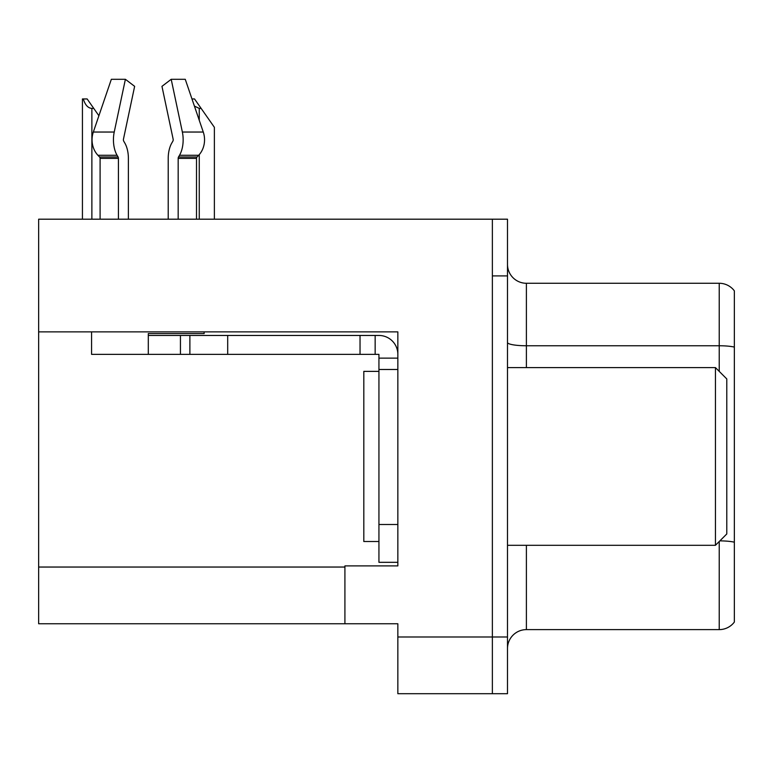 <?xml version="1.0" encoding="UTF-8"?>
<svg xmlns="http://www.w3.org/2000/svg" width="773" height="773" viewBox="0 0 773 773"><rect width="100%" height="100%" fill="white"/><g stroke="black" fill="none" stroke-linecap="round" stroke-linejoin="round"><path stroke-width="1.16" d="M397.844 369.484L397.844 524.509L378.934 524.509L378.934 562.319L397.844 562.319L397.844 524.509L397.844 565.904L344.913 565.904L344.913 623.753L38.65 623.753L38.65 331.868L397.844 331.868L397.844 369.484L378.934 369.484L378.934 354.363L360.034 354.363L360.034 335.453L378.934 335.453A18.91 18.91 0 0 1 397.844 354.372M344.913 623.753L397.844 623.753L397.844 693.7L492.372 693.7L492.372 636.991L492.372 693.7L507.494 693.7L507.494 636.991L492.372 636.991L492.372 219.194L38.65 219.194L38.65 331.868M734.35 290.841A18.91 18.91 0 0 0 719.228 283.276A18.91 18.91 0 0 1 734.35 290.841L734.35 622.052A18.91 18.91 0 0 1 719.228 629.618L526.394 629.618A18.91 18.91 0 0 0 507.494 648.518M492.372 219.194L507.494 219.194L507.494 275.903L492.372 275.903L492.372 636.991L397.844 636.991M734.35 348.391L734.35 622.052M507.494 275.903L507.494 636.991M734.35 347.077A18.91 3.285 180 0 0 719.228 345.763L719.228 283.276L526.394 283.276A18.91 18.91 0 0 1 507.494 264.376A18.91 18.91 0 0 0 526.394 283.276L526.394 367.59M191.975 98.954L194.525 98.954L201.144 108.413L199.26 108.413L194.41 106.085M214.382 219.194L214.382 127.313L201.144 108.413M83.31 98.954L87.146 98.954L93.765 108.413L91.881 108.413C87.977 108.104 85.117 104.954 83.31 98.954L82.431 98.954L82.431 219.194M93.765 108.413L98.896 115.737M123.738 141.198A1.894 0.995 -90 0 1 123.477 139.082A1.894 0.995 -90 0 0 123.738 141.198L124.743 142.918A20.794 10.957 90 0 1 128.386 158.397L128.386 219.194M204.149 331.868L204.149 333.569L148.3 333.569L148.3 335.453L189.887 335.453L189.887 354.363L91.581 354.363L91.581 331.868M178.177 219.194L178.177 158.397A1.894 0.995 90 0 1 178.505 156.987L179.51 155.276A20.794 10.957 -90 0 0 182.36 132.038L171.2 79.3L185.259 79.3L203.27 132.038A20.794 17.673 90 0 1 198.671 155.276L197.038 156.987A1.894 1.604 -90 0 0 196.506 158.397L196.506 219.194M123.477 139.082L134.637 86.344L125.39 79.3L114.23 132.038A20.794 10.957 90 0 0 117.081 155.276L118.095 156.987A1.894 0.995 -90 0 1 118.424 158.397L118.424 219.194M100.094 219.194L100.094 158.397A1.894 1.604 90 0 0 99.553 156.987L97.929 155.276A20.794 17.673 -90 0 1 93.33 132.038L111.341 79.3L125.39 79.3M172.862 141.198A1.894 0.995 90 0 0 173.123 139.082A1.894 0.995 90 0 1 172.862 141.198L171.857 142.918A20.794 10.957 -90 0 0 168.214 158.397L168.214 219.194M171.2 79.3L161.963 86.344L173.123 139.082M189.887 335.453L360.034 335.453M189.887 354.363L360.034 354.363M378.934 562.319L397.844 562.319M375.156 354.363L375.156 335.453M397.844 358.141L378.934 358.141M378.934 524.509L378.934 369.484M378.934 371.378L363.812 371.378L363.812 541.515L378.934 541.515M715.44 545.303L726.784 533.959L726.784 378.934L715.44 367.59L715.44 545.303L507.494 545.303M507.494 367.59L715.44 367.59M38.65 567.044L344.913 567.044M526.394 545.303L526.394 629.618M719.228 371.378L719.228 345.763L526.394 345.763A18.91 3.285 0 0 1 507.494 342.487M734.35 542.182A18.91 3.285 180 0 0 719.876 540.868M719.228 629.618L719.228 541.515M199.26 219.194L199.26 154.619M199.26 120.298L199.26 108.413M91.881 219.194L91.881 108.413M148.3 354.363L148.3 335.453M196.506 158.397L178.177 158.397M118.424 158.397L100.094 158.397M114.23 132.038L93.33 132.038M203.27 132.038L182.36 132.038M117.081 155.276L97.929 155.276M198.671 155.276L179.51 155.276M118.095 156.987L99.553 156.987M197.038 156.987L178.505 156.987M227.697 354.363L227.697 335.453M180.438 354.363L180.438 335.453"/></g></svg>
